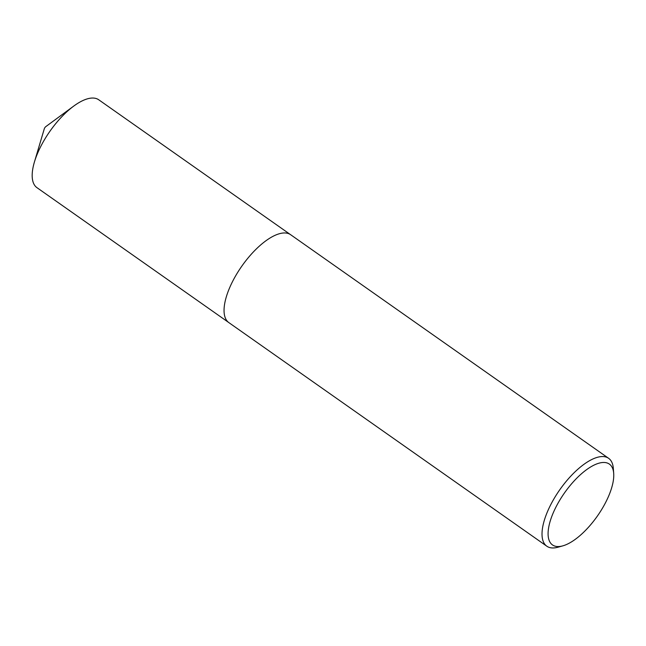 <?xml version="1.0" encoding="UTF-8"?>
<svg xmlns="http://www.w3.org/2000/svg" width="646" height="646" viewBox="0 0 646 646"><rect width="100%" height="100%" fill="white"/><g stroke="black" fill="none" stroke-linecap="round" stroke-linejoin="round"><path stroke-width="0.97" d="M228.434 322.306L36.967 187.671A53.707 21.843 -54.9 0 1 34.416 162.017A53.707 21.843 -54.9 0 1 73.757 106.073A53.707 21.843 -54.9 0 1 87.59 98.79A53.707 21.843 -54.9 0 1 98.757 99.799L290.224 234.433M34.416 162.017L44.283 128.82A2.148 0.872 -54.9 0 1 45.858 126.584L73.757 106.073M599.076 463.158A49.427 20.107 125.1 0 0 553.549 512.133A49.427 20.107 125.1 0 0 562.763 545.87A49.427 20.107 125.1 0 0 562.787 545.862A49.427 20.107 125.1 0 0 597.364 516.081A49.427 20.107 125.1 0 0 613.7 473.461A49.427 20.107 125.1 0 0 599.076 463.158M558.015 547.194A53.723 21.851 -54.9 0 1 557.999 547.202A53.723 21.851 -54.9 0 1 546.807 546.201A53.723 21.851 -54.9 0 1 553.251 500.052A53.723 21.851 -54.9 0 1 597.445 457.303A53.723 21.851 -54.9 0 1 608.613 458.305A53.723 21.851 -54.9 0 1 613.337 468.503L613.7 473.461M546.807 546.201L228.837 322.604A53.723 21.851 -54.9 0 1 235.281 276.456A53.723 21.851 -54.9 0 1 279.476 233.707A53.723 21.851 -54.9 0 1 290.643 234.716L608.613 458.305M557.999 547.202A53.723 21.851 -54.9 0 1 557.974 547.21L562.787 545.862"/></g></svg>
